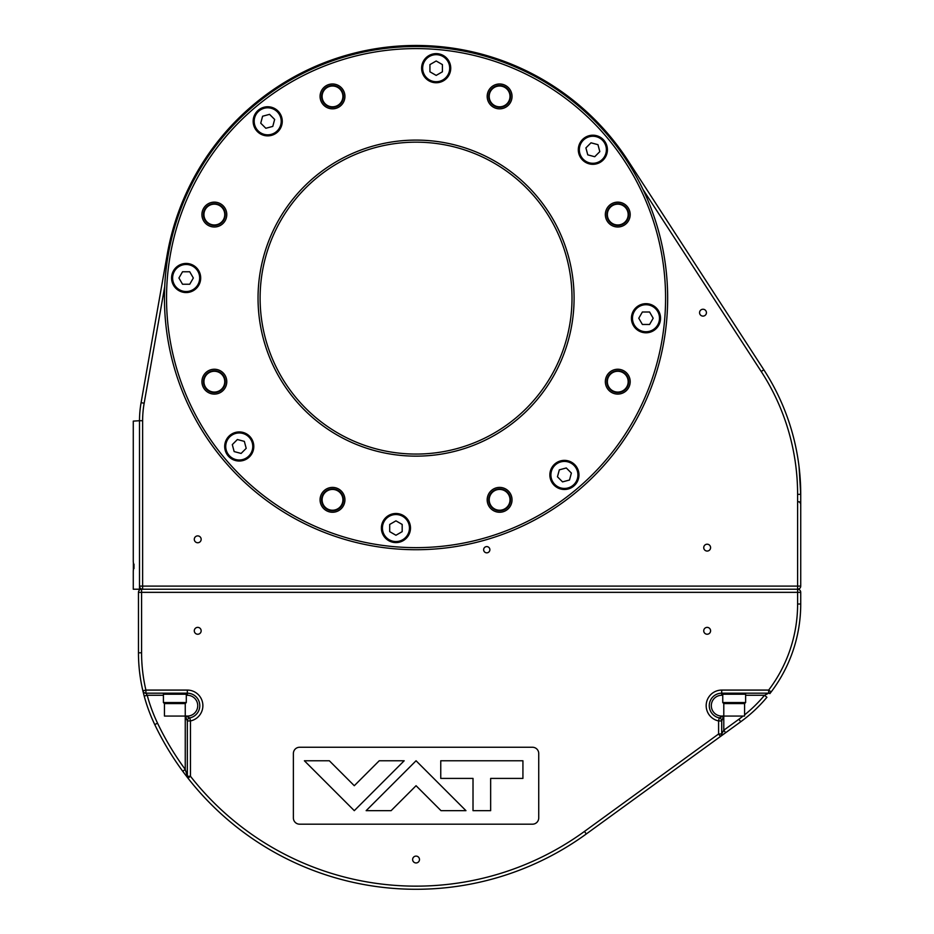 <?xml version="1.0" encoding="UTF-8"?>
<svg xmlns="http://www.w3.org/2000/svg" width="934" height="934" viewBox="0 0 934 934"><rect width="100%" height="100%" fill="white"/><g stroke="black" fill="none" stroke-linecap="round" stroke-linejoin="round"><path stroke-width="1.4" d="M436.178 54.674A13.52 13.52 0 0 0 424.468 74.954A13.52 13.52 0 0 0 447.876 74.954A13.52 13.52 0 0 0 436.178 54.674M429.932 64.598L436.178 60.99L442.412 64.598L442.412 71.801L436.178 75.397L429.932 71.801L429.932 64.598M379.239 760.766L404.188 760.766L354.29 810.665L304.391 760.766L329.34 760.766L354.29 785.716L379.239 760.766M416.062 785.716L391.113 810.665L366.151 810.665L416.062 760.766L465.961 810.665L441.011 810.665L416.062 785.716M490.654 778.407L490.654 810.665L473.013 810.665L473.013 778.407L440.755 778.407L440.755 760.766L522.923 760.766L522.923 778.407L490.654 778.407M293.381 753.493L293.381 817.951A6.234 6.234 0 0 0 299.616 824.185L532.497 824.185A6.234 6.234 0 0 0 538.731 817.951L538.731 753.493A6.234 6.234 0 0 0 532.497 747.258L299.616 747.258A6.234 6.234 0 0 0 293.381 753.493M133.27 562.14L133.27 421.117L139.505 420.72A103.966 103.966 0 0 1 141.092 402.671L167.256 254.246A252.635 252.635 0 0 1 627.94 160.52L763.825 369.782A228.725 228.725 0 0 1 800.73 494.355L799.049 466.696L800.73 494.355L800.73 586.108A3.117 3.117 0 0 1 797.613 589.226A3.117 3.117 0 0 0 800.73 586.108L797.613 586.108L797.613 494.355A225.608 225.608 0 0 0 761.21 371.487L642.896 189.298M703.734 547.639A3.432 3.432 0 0 1 708.871 544.662A3.432 3.432 0 0 1 708.871 550.605A3.432 3.432 0 0 1 703.734 547.639M699.566 312.68A3.432 3.432 0 0 1 704.715 309.703A3.432 3.432 0 0 1 704.715 315.645A3.432 3.432 0 0 1 699.566 312.68M194.295 539.327A3.432 3.432 0 0 1 199.444 536.349A3.432 3.432 0 0 1 199.444 542.292A3.432 3.432 0 0 1 194.295 539.327M483.637 549.717A3.117 3.117 0 0 1 488.319 547.02A3.117 3.117 0 0 1 488.319 552.414A3.117 3.117 0 0 1 483.637 549.717M164.723 286.586L144.163 403.219A100.849 100.849 0 0 0 142.622 420.72L142.622 586.108L139.505 586.108A3.117 3.117 0 0 0 142.622 589.226L142.622 586.108L797.613 586.108L797.613 589.226L141.583 589.226A3.117 3.117 0 0 0 138.465 592.343L141.583 592.343L141.583 652.808A163.228 163.228 0 0 0 145.902 690.074L187.337 690.074A15.598 15.598 0 0 1 190.454 720.943A15.598 15.598 0 0 0 187.337 690.074L187.337 693.191L145.902 693.191L182.13 693.191M578.309 149.767A14.559 14.559 0 0 1 600.142 137.158A14.559 14.559 0 0 1 600.142 162.364A14.559 14.559 0 0 1 578.309 149.767M631.431 318.237A14.559 14.559 0 0 1 653.263 305.628A14.559 14.559 0 0 1 653.263 330.846A14.559 14.559 0 0 1 631.431 318.237M549.857 474.927A14.559 14.559 0 0 1 571.69 462.318A14.559 14.559 0 0 1 571.69 487.536A14.559 14.559 0 0 1 549.857 474.927M381.387 528.049A14.559 14.559 0 0 1 403.219 515.44A14.559 14.559 0 0 1 403.219 540.646A14.559 14.559 0 0 1 381.387 528.049M224.697 446.475A14.559 14.559 0 0 1 246.529 433.878A14.559 14.559 0 0 1 246.529 459.084A14.559 14.559 0 0 1 224.697 446.475M171.576 278.005A14.559 14.559 0 0 1 193.408 265.396A14.559 14.559 0 0 1 193.408 290.614A14.559 14.559 0 0 1 171.576 278.005M253.149 121.315A14.559 14.559 0 0 1 274.981 108.706A14.559 14.559 0 0 1 274.981 133.924A14.559 14.559 0 0 1 253.149 121.315M421.619 68.194A14.559 14.559 0 0 1 443.452 55.585A14.559 14.559 0 0 1 443.452 80.803A14.559 14.559 0 0 1 421.619 68.194M203.437 381.667A10.916 10.916 0 0 1 219.805 372.222A10.916 10.916 0 0 1 219.805 391.124A10.916 10.916 0 0 1 203.437 381.667M203.437 214.575A10.916 10.916 0 0 1 219.805 205.118A10.916 10.916 0 0 1 219.805 224.02A10.916 10.916 0 0 1 203.437 214.575M321.588 499.83A10.916 10.916 0 0 1 337.968 490.373A10.916 10.916 0 0 1 337.968 509.287A10.916 10.916 0 0 1 321.588 499.83M321.588 96.412A10.916 10.916 0 0 1 337.968 86.955A10.916 10.916 0 0 1 337.968 105.869A10.916 10.916 0 0 1 321.588 96.412M488.692 499.83A10.916 10.916 0 0 1 505.06 490.373A10.916 10.916 0 0 1 505.06 509.287A10.916 10.916 0 0 1 488.692 499.83M488.692 96.412A10.916 10.916 0 0 1 505.06 86.955A10.916 10.916 0 0 1 505.06 105.869A10.916 10.916 0 0 1 488.692 96.412M606.855 381.667A10.916 10.916 0 0 1 623.223 372.222A10.916 10.916 0 0 1 623.223 391.124A10.916 10.916 0 0 1 606.855 381.667M606.855 214.575A10.916 10.916 0 0 1 623.223 205.118A10.916 10.916 0 0 1 623.223 224.02A10.916 10.916 0 0 1 606.855 214.575M572.005 298.121A155.943 155.943 0 0 0 416.062 142.166A155.943 155.943 0 0 0 260.107 298.121A155.943 155.943 0 0 0 416.062 454.064A155.943 155.943 0 0 0 572.005 298.121A155.943 155.943 0 0 0 416.062 142.166A155.943 155.943 0 0 0 260.107 298.121A155.943 155.943 0 0 0 416.062 454.064A155.943 155.943 0 0 0 572.005 298.121M164.454 298.121A251.596 251.596 0 0 1 416.062 46.525A251.596 251.596 0 0 1 667.658 298.121A251.596 251.596 0 0 1 416.062 549.717A251.596 251.596 0 0 1 164.454 298.121A251.596 251.596 0 0 1 416.062 46.525A251.596 251.596 0 0 1 667.658 298.121A251.596 251.596 0 0 1 416.062 549.717A251.596 251.596 0 0 1 164.454 298.121M667.6 303.527A251.596 251.596 0 0 0 667.6 292.716M214.353 224.966A10.391 10.391 0 0 0 223.354 209.368A10.391 10.391 0 0 0 205.34 209.368A10.391 10.391 0 0 0 214.353 224.966M214.353 226.997A12.422 12.422 0 0 1 203.589 208.352A12.422 12.422 0 0 1 225.106 208.352A12.422 12.422 0 0 1 214.353 226.997M221.697 389.023A10.391 10.391 0 0 0 217.038 371.627A10.391 10.391 0 0 0 204.301 384.364A10.391 10.391 0 0 0 221.697 389.023M223.133 390.459A12.422 12.422 0 0 1 202.351 384.89A12.422 12.422 0 0 1 217.564 369.666A12.422 12.422 0 0 1 223.133 390.459M342.906 499.83A10.391 10.391 0 0 0 327.309 490.829A10.391 10.391 0 0 0 327.309 508.832A10.391 10.391 0 0 0 342.906 499.83M344.926 499.83A12.422 12.422 0 0 1 326.293 510.594A12.422 12.422 0 0 1 326.293 489.066A12.422 12.422 0 0 1 344.926 499.83M506.964 492.475A10.391 10.391 0 0 0 489.568 497.133A10.391 10.391 0 0 0 502.294 509.871A10.391 10.391 0 0 0 506.964 492.475M508.388 491.039A12.422 12.422 0 0 1 502.819 511.832A12.422 12.422 0 0 1 487.606 496.619A12.422 12.422 0 0 1 508.388 491.039M617.771 371.277A10.391 10.391 0 0 0 608.758 386.874A10.391 10.391 0 0 0 626.772 386.874A10.391 10.391 0 0 0 617.771 371.277M617.771 369.245A12.422 12.422 0 0 1 628.524 387.879A12.422 12.422 0 0 1 607.007 387.879A12.422 12.422 0 0 1 617.771 369.245M610.416 207.22A10.391 10.391 0 0 0 615.074 224.615A10.391 10.391 0 0 0 627.811 211.878A10.391 10.391 0 0 0 610.416 207.22M608.98 205.784A12.422 12.422 0 0 1 629.761 211.353A12.422 12.422 0 0 1 614.549 226.565A12.422 12.422 0 0 1 608.98 205.784M489.206 96.412A10.391 10.391 0 0 0 504.804 105.414A10.391 10.391 0 0 0 504.804 87.411A10.391 10.391 0 0 0 489.206 96.412M487.186 96.412A12.422 12.422 0 0 1 505.819 85.648A12.422 12.422 0 0 1 505.819 107.176A12.422 12.422 0 0 1 487.186 96.412M325.16 103.767A10.391 10.391 0 0 0 342.544 99.097A10.391 10.391 0 0 0 329.819 86.372A10.391 10.391 0 0 0 325.16 103.767M323.724 105.192A12.422 12.422 0 0 1 329.293 84.41A12.422 12.422 0 0 1 344.506 99.623A12.422 12.422 0 0 1 323.724 105.192M146.089 693.507L147.21 695.27A163.228 163.228 0 0 0 157.554 723.208A286.528 286.528 0 0 0 185.247 769.418L187.337 776.259A3.117 3.117 0 0 0 187.991 778.185A289.645 289.645 0 0 0 586.307 833.957L720.429 736.506L586.307 833.957A289.645 289.645 0 0 1 187.991 778.185L182.737 771.262L185.247 769.418L187.337 776.259L187.337 720.943L185.247 715.853L189.824 717.896A12.481 12.481 0 0 0 187.337 693.191A12.481 12.481 0 0 1 189.824 717.896A12.481 12.481 0 0 0 187.337 693.191A12.481 12.481 0 0 1 189.824 717.896L190.454 720.943L190.454 776.259A286.528 286.528 0 0 0 584.474 831.423L718.596 733.984L718.596 720.943A15.598 15.598 0 0 1 721.713 690.074L768.67 690.074A142.435 142.435 0 0 0 797.613 604.006L797.613 592.343L797.613 604.006L800.73 604.006L800.73 592.343L800.73 604.006A145.552 145.552 0 0 1 771.145 691.954L769.849 693.647M187.781 777.905L186.858 776.726M185.924 775.512L182.737 771.262A289.645 289.645 0 0 1 154.74 724.562A166.345 166.345 0 0 1 144.198 696.087L142.867 690.786A166.345 166.345 0 0 1 138.465 652.808L138.465 592.343A3.117 3.117 0 0 1 141.583 589.226L141.583 592.343L800.73 592.343A3.117 3.117 0 0 0 797.613 589.226A3.117 3.117 0 0 0 800.73 586.108M744.585 714.872A142.435 142.435 0 0 0 764.526 695.27L766.919 697.266A145.552 145.552 0 0 1 740.732 721.76L720.429 736.506A3.117 3.117 0 0 0 721.713 733.984L723.792 730.201L725.625 732.735M770.071 693.355L770.632 692.643M771.017 692.141L771.145 691.954A3.117 3.117 0 0 1 768.67 693.191L721.713 693.191A12.481 12.481 0 0 0 719.227 717.896L723.792 715.853L721.713 720.943L721.713 733.984A3.117 3.117 0 0 1 720.429 736.506A3.117 3.117 0 0 0 721.713 733.984A3.117 3.117 0 0 1 720.429 736.506L718.596 733.984L721.713 733.984M143.206 692.199L144.198 696.087L147.21 695.27L163.415 695.27M194.295 630.812A3.432 3.432 0 0 1 199.444 627.835A3.432 3.432 0 0 1 199.444 633.777A3.432 3.432 0 0 1 194.295 630.812M412.63 859.537A3.432 3.432 0 0 1 417.767 856.56A3.432 3.432 0 0 1 417.767 862.502A3.432 3.432 0 0 1 412.63 859.537M703.734 630.812A3.432 3.432 0 0 1 708.871 627.835A3.432 3.432 0 0 1 708.871 633.777A3.432 3.432 0 0 1 703.734 630.812M764.526 695.27L745.624 695.27L764.526 695.27L768.507 693.273M719.227 717.896A3.117 3.117 0 0 1 721.713 720.943A3.117 3.117 0 0 0 719.227 717.896A12.481 12.481 0 0 1 721.713 693.191L721.713 695.27L722.753 695.27L721.713 695.27A10.391 10.391 0 0 0 711.369 706.711A10.391 10.391 0 0 0 723.792 715.853L719.227 717.896A3.117 3.117 0 0 1 721.713 720.943L718.596 720.943L719.227 717.896A12.481 12.481 0 0 1 721.713 693.191A12.481 12.481 0 0 0 719.227 717.896A3.117 3.117 0 0 1 721.713 720.943L723.792 715.853L723.792 730.201L738.899 719.238A142.435 142.435 0 0 0 743.102 716.063M190.454 720.943L187.337 720.943L185.247 715.853L189.824 717.896A3.117 3.117 0 0 0 187.337 720.943A3.117 3.117 0 0 1 189.824 717.896M187.991 778.185A3.117 3.117 0 0 1 187.337 776.259L190.454 776.259L187.991 778.185A3.117 3.117 0 0 1 187.337 776.259A3.117 3.117 0 0 0 187.991 778.185M145.902 693.191L145.902 690.074L142.867 690.786A3.117 3.117 0 0 0 145.902 693.191A3.117 3.117 0 0 1 142.867 690.786A166.345 166.345 0 0 1 138.465 652.808L141.583 652.808M258.146 111.753A13.52 13.52 0 0 0 264.205 134.368A13.52 13.52 0 0 0 280.749 117.812A13.52 13.52 0 0 0 258.146 111.753M260.738 123.183L262.606 116.225L269.564 114.357L274.654 119.447L272.786 126.405L265.84 128.273L260.738 123.183M172.615 278.005A13.52 13.52 0 0 0 192.894 289.715A13.52 13.52 0 0 0 192.894 266.295A13.52 13.52 0 0 0 172.615 278.005M182.527 284.24L178.931 278.005L182.527 271.771L189.73 271.771L193.338 278.005L189.73 284.24L182.527 284.24M229.694 456.037A13.52 13.52 0 0 0 252.308 449.978A13.52 13.52 0 0 0 235.753 433.423A13.52 13.52 0 0 0 229.694 456.037M241.112 453.434L234.154 451.577L232.297 444.619L237.388 439.517L244.346 441.385L246.202 448.343L241.112 453.434M395.946 541.557A13.52 13.52 0 0 0 407.644 521.289A13.52 13.52 0 0 0 384.236 521.289A13.52 13.52 0 0 0 395.946 541.557M402.18 531.644L395.946 535.252L389.7 531.644L389.7 524.441L395.946 520.845L402.18 524.441L402.18 531.644M573.966 484.489A13.52 13.52 0 0 0 567.919 461.875A13.52 13.52 0 0 0 551.364 478.43A13.52 13.52 0 0 0 573.966 484.489M571.375 473.059L569.506 480.018L562.548 481.886L557.458 476.795L559.326 469.837L566.284 467.969L571.375 473.059M659.497 318.237A13.52 13.52 0 0 0 639.23 306.527A13.52 13.52 0 0 0 639.23 329.936A13.52 13.52 0 0 0 659.497 318.237M649.585 312.003L653.181 318.237L649.585 324.472L642.382 324.472L638.774 318.237L642.382 312.003L649.585 312.003M602.418 140.205A13.52 13.52 0 0 0 579.804 146.264A13.52 13.52 0 0 0 596.359 162.82A13.52 13.52 0 0 0 602.418 140.205M591 142.809L597.958 144.665L599.815 151.623L594.724 156.725L587.766 154.857L585.91 147.899L591 142.809M133.994 568.596L133.994 564.101M133.375 570.335L133.375 562.373M133.27 570.557L133.27 589.226L139.505 589.226L139.505 421.117M723.792 693.191L722.753 694.231L722.753 702.543L723.792 703.582L723.792 716.063L744.585 716.063L744.585 703.582L723.792 703.582L744.585 703.582L745.624 702.543L722.753 702.543M163.415 694.231L186.298 694.231L185.247 693.191L164.454 693.191L163.415 694.231L163.415 702.543L164.454 703.582L164.454 716.063L185.247 716.063L185.247 769.418M163.415 702.543L186.298 702.543L185.247 703.582L164.454 703.582L185.247 703.582L185.247 716.063M142.622 420.72L139.505 420.72A103.966 103.966 0 0 1 141.092 402.671L144.163 403.219M761.21 371.487L763.825 369.782A228.725 228.725 0 0 1 800.73 494.355L797.613 494.355M168.283 254.433L167.256 254.246A252.635 252.635 0 0 1 627.94 160.52L627.064 161.092M574.083 298.121A158.033 158.033 0 0 1 337.046 434.975A158.033 158.033 0 0 1 337.046 161.267A158.033 158.033 0 0 1 574.083 298.121M665.58 298.121A249.518 249.518 0 0 0 291.303 82.029A249.518 249.518 0 0 0 291.303 514.214A249.518 249.518 0 0 0 665.58 298.121M182.737 771.262A289.645 289.645 0 0 1 154.74 724.562A166.345 166.345 0 0 1 144.198 696.087M800.73 604.006A145.552 145.552 0 0 1 771.145 691.954A3.117 3.117 0 0 1 768.67 693.191L768.67 690.074L771.145 691.954M766.919 697.266A145.552 145.552 0 0 1 740.732 721.76L738.899 719.238M185.247 715.853A10.391 10.391 0 0 0 197.681 706.711A10.391 10.391 0 0 0 187.337 695.27L186.298 695.27M187.337 695.27L187.337 693.191M154.74 724.562L157.554 723.208M721.713 690.074L721.713 693.191M586.307 833.957L584.474 831.423M800.73 592.343A3.117 3.117 0 0 0 797.613 589.226L797.613 592.343M745.624 702.543L745.624 694.231L744.585 693.191L745.624 694.231L722.753 694.231M798.652 501.897C799.06 501.301 799.761 501.99 800.73 503.975M186.298 694.231L186.298 702.543"/></g></svg>
